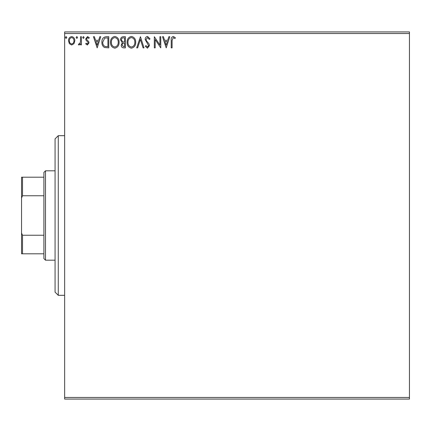 <?xml version="1.0" encoding="UTF-8"?>
<svg xmlns="http://www.w3.org/2000/svg" width="431" height="431" viewBox="0 0 431 431"><rect width="100%" height="100%" fill="white"/><g stroke="black" fill="none" stroke-linecap="round" stroke-linejoin="round"><path stroke-width="0.65" d="M73.987 43.671L71.67 45.023L69.353 43.676L68.518 40.773C68.497 38.461 69.547 37.055 71.67 36.57C73.793 37.055 74.843 38.456 74.822 40.773L73.987 43.671M81.411 36.716L81.411 44.878L80.554 44.878L80.554 43.676L79.056 45.023L78.404 44.743L78.814 43.876L79.196 44.021L80.419 42.26L80.554 36.716L81.411 36.716M87.369 45.023L85.71 43.86L86.211 43.159L87.315 44.021L88.145 42.922L87.94 42.179L85.99 40.191L85.71 38.93L87.52 36.57L89.292 37.675L88.797 38.434L87.617 37.572L86.566 38.887L86.771 39.668L88.727 41.624L89.001 42.879L87.369 45.023M106.177 36.716L108.774 36.716L108.774 47.889L104.421 47.485C102.61 46.23 101.764 44.452 101.899 42.163C101.77 38.935 103.198 37.12 106.177 36.716M125.389 36.716L125.389 47.889L123.81 47.889C122.108 47.803 121.251 46.882 121.235 45.12L122.285 42.744L120.518 39.889C120.529 38.041 121.413 36.985 123.158 36.716L125.389 36.716M140.431 36.716L144.013 47.889L143.081 47.889L140.361 39.41L137.645 47.889L136.708 47.889L140.431 36.716M159.917 36.716L160.774 36.716L160.774 47.889L155.187 39.555L155.187 47.889L154.33 47.889L154.33 36.716L159.917 45.029L159.917 36.716M172.093 40.455L172.093 47.889L171.231 47.889L171.231 40.342C170.891 38.316 171.57 37.012 173.278 36.43L175.39 37.718L174.954 38.574L173.284 37.572L172.093 40.455M64.65 33.521L64.65 31.926L409.45 31.926L409.45 33.521L64.65 33.521L64.65 397.479L409.45 397.479L409.45 399.074L64.65 399.074L64.65 397.479M409.45 33.521L409.45 397.479M166.221 47.889L162.492 36.716L163.43 36.716L164.577 40.298L167.718 40.298L168.866 36.716L169.803 36.716L166.221 47.889M147.521 36.43L150.031 38.871L149.331 39.436L147.585 37.572L146.023 39.469L146.303 40.562L149.018 43.865L149.46 45.567L147.461 48.175L145.306 46.284L145.974 45.594L147.472 47.027L148.598 45.616L145.161 39.453C145.177 37.777 145.964 36.77 147.521 36.43M135.706 42.254C135.77 45.438 134.353 47.415 131.46 48.175C128.503 47.485 127.053 45.53 127.113 42.308C127.053 39.113 128.481 37.158 131.396 36.43C134.31 37.131 135.743 39.07 135.706 42.254M119.085 42.254C119.15 45.438 117.738 47.415 114.845 48.175C111.888 47.485 110.438 45.53 110.492 42.308C110.438 39.113 111.866 37.158 114.775 36.43C117.69 37.131 119.128 39.07 119.085 42.254M97.169 47.889L93.446 36.716L94.378 36.716L95.531 40.298L98.667 40.298L99.814 36.716L100.752 36.716L97.169 47.889M84.131 37.502L83.415 38.434L82.698 37.502L83.415 36.57L84.131 37.502M77.542 37.502L76.826 38.434L76.109 37.502L76.826 36.57L77.542 37.502M66.8 37.502L66.083 38.434L65.367 37.502L66.083 36.57L66.8 37.502M164.944 41.441L166.15 45.196L167.352 41.441L164.944 41.441M127.969 42.308C127.926 44.867 129.079 46.44 131.423 47.027C133.755 46.408 134.898 44.819 134.844 42.26C134.887 39.717 133.745 38.154 131.423 37.572C129.068 38.154 127.915 39.733 127.969 42.308M123.643 46.742L124.532 46.742L124.532 43.159L124.09 43.159C122.808 43.154 122.14 43.8 122.097 45.099L123.643 46.742M124.096 42.017L124.532 42.017L124.532 37.863L123.552 37.863C122.183 37.842 121.461 38.515 121.38 39.889L122.727 41.882L124.096 42.017M111.354 42.308C111.311 44.867 112.459 46.44 114.808 47.027C117.14 46.408 118.283 44.819 118.229 42.26C118.272 39.717 117.13 38.154 114.808 37.572C112.448 38.154 111.295 39.733 111.354 42.308M107.912 46.742L107.912 37.863L104.69 38.143L102.756 42.163C102.648 44.043 103.354 45.465 104.878 46.429L107.912 46.742M95.897 41.441L97.099 45.196L98.3 41.441L95.897 41.441M69.375 40.767C69.343 42.502 70.108 43.585 71.67 44.021C73.238 43.585 73.997 42.502 73.96 40.767C74.003 39.043 73.238 37.976 71.67 37.572C70.102 37.976 69.337 39.038 69.375 40.767M58.266 295.316L55.071 292.121L55.071 138.879L58.266 135.684L58.266 295.316L64.65 295.316M45.492 260.195L43.897 258.6L43.897 172.4L45.492 170.805L45.492 260.195L55.071 260.195M45.492 170.805L55.071 170.805M43.897 253.811L21.55 253.811L21.55 177.189L22.509 177.189L22.509 195.755L21.55 197.942M21.55 233.058L22.509 235.245L22.509 253.811M43.897 235.245L22.509 235.245M43.897 195.755L22.509 195.755M43.897 177.189L22.509 177.189M58.266 135.684L64.65 135.684"/></g></svg>
